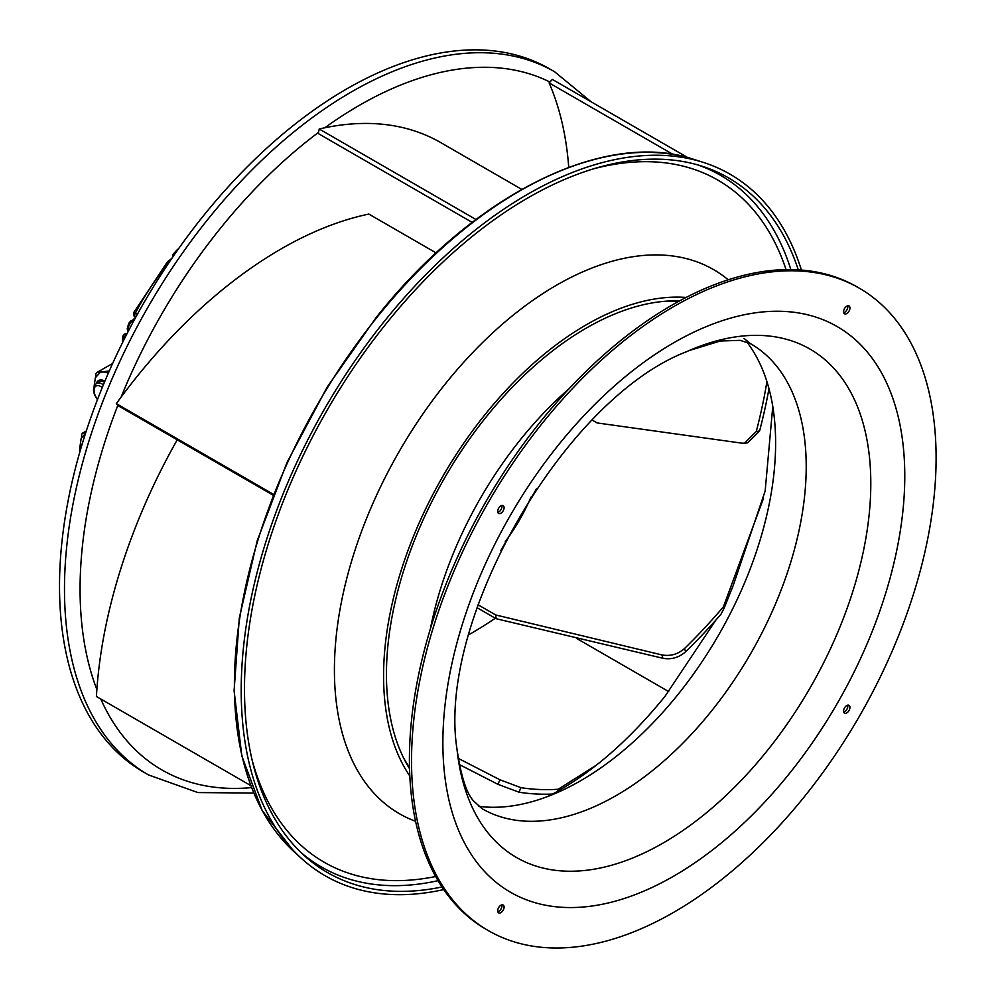 <?xml version="1.0" encoding="UTF-8"?>
<svg xmlns="http://www.w3.org/2000/svg" width="997" height="997" viewBox="0 0 997 997"><rect width="100%" height="100%" fill="white"/><g stroke="black" fill="none" stroke-linecap="round" stroke-linejoin="round"><path stroke-width="1.5" d="M95.812 376.878L95.812 373.9A21.249 12.276 60 0 1 96.771 372.529L109.284 370.946M112.611 363.506L96.771 372.529M108.262 373.277A19.043 10.992 -120 0 0 102.541 372.018A19.043 10.992 -120 0 0 99.75 372.878L95.351 377.763L94.154 386.051M104.486 382.125A11.528 6.655 -120 0 0 99.264 381.851L96.422 383.484A11.528 6.655 60 0 1 102.193 384.057A11.528 6.655 60 0 1 102.305 384.119A11.528 6.655 60 0 1 103.364 384.83M81.629 437.446L81.629 434.468A21.249 12.276 60 0 1 82.589 433.109L85.692 432.835M86.29 430.966L82.589 433.109M122.93 336.176A4.013 0.773 22.1 0 0 122.855 336.263A4.013 0.773 22.1 0 0 124.151 337.46L124.887 337.883M126.731 334.257A4.013 2.318 120 0 0 124.239 337.26A167.82 96.896 120 0 0 124.151 337.46A4.013 2.318 120 0 0 123.815 338.594A4.013 2.318 120 0 0 123.74 339.404A4.013 2.318 180 0 1 122.569 337.771A4.013 4.013 0 0 1 122.855 336.263L122.943 336.064A4.013 0.76 -157.9 0 0 124.239 337.26L124.986 337.696M178.712 248.502L177.142 249.848A166.262 95.999 -60 0 0 172.481 254.945L173.702 255.668M134.308 319.875A8.026 4.636 -60 0 0 133.075 320.685L131.168 320.473L128.675 323.427L127.23 328.773L128.065 331.665M134.62 319.302L133.448 319.152L132.651 320.448M203.064 216.262A406.016 234.407 120 0 0 143.605 772.102L148.565 774.956A406.016 234.407 -60 0 1 208.024 219.128A406.016 234.407 -60 0 1 554.569 71.734L549.609 68.868A406.016 234.407 120 0 0 203.064 216.262M687.743 157.576L552.375 79.424L549.085 82.876A403.199 232.787 -60 0 1 568.739 167.371M768.974 388.643A408.222 235.691 -60 0 1 759.589 430.978L756.262 431.527A403.199 232.787 120 0 0 766.917 381.589M747.713 442.842L759.589 430.978M521.767 189.38L440.674 142.559A408.222 235.691 120 0 0 324.773 127.79A408.222 235.691 120 0 0 319.239 129.012L318.23 133.523L472.167 222.393M435.901 252.789L368.84 214.081A408.222 235.691 120 0 0 121.123 397.093A408.222 235.691 120 0 0 116.325 403.623L118.344 405.829L273.128 495.185M177.217 439.814A408.222 235.691 120 0 0 96.871 689.55A408.222 235.691 120 0 0 96.422 696.479L250.783 785.599M495.322 618.24A403.199 232.787 -60 0 1 468.789 634.753M549.085 82.876L673.025 154.41M756.262 431.527L744.535 443.179L741.643 443.129L597.141 422.94L592.293 420.136M801.414 270.05A405.006 233.834 120 0 0 703.259 162.374A405.006 233.834 120 0 0 384.393 321.258A405.006 233.834 120 0 0 301.418 858.405A405.006 233.834 120 0 0 443.74 889.573M441.983 886.969A401.056 231.553 -60 0 1 304.11 855.438A401.056 231.553 -60 0 1 386.288 323.527A401.056 231.553 -60 0 1 702.038 166.2A401.056 231.553 -60 0 1 798.285 269.838M698.074 165.004A399.286 230.531 -60 0 1 790.87 269.576M438.057 880.675A399.286 230.531 -60 0 1 301.094 852.609M252.079 759.864A393.79 227.353 120 0 0 435.652 876.488M786.047 269.589A393.79 227.353 120 0 0 593.252 168.917M409.804 775.99A286.75 165.564 -60 0 1 484.966 414.665A286.75 165.564 -60 0 1 686.086 297.455M679.605 300.882A282.699 163.221 120 0 0 486.399 416.696A282.699 163.221 120 0 0 409.53 768.662M715.834 620.122L664.937 696.429C631.251 737.792 596.38 768.874 560.351 789.661L557.522 791.381A298.115 172.12 -60 0 1 552.525 794.061A408.222 235.691 -60 0 1 519.001 792.204L520.908 787.655A403.199 232.787 120 0 0 558.195 789.263L557.522 791.381M273.465 494.35L116.325 403.623M772.775 406.415L765.16 490.985L733.194 585.538L724.171 608.058A298.115 172.12 -60 0 1 720.918 614.326A408.222 235.691 -60 0 1 685.662 651.726L684.515 648.511A403.199 232.787 120 0 0 723.423 606.812L724.171 608.058M763.49 498.301L723.423 606.812M477.089 607.709L496.157 618.726L662.905 658.282C671.33 659.802 678.92 657.609 685.662 651.726M496.157 618.726L495.671 614.95L478.099 604.805M684.515 648.511C677.948 654.294 670.42 656.437 661.908 654.929L495.671 614.95M459.268 764.512L497.914 784.315L519.001 792.204M576.877 638.578L668.738 691.619M596.044 765.372L558.195 789.263M520.908 787.655L499.958 779.791L458.184 758.331M475.968 219.502L319.239 129.012M678.496 301.48A278.824 160.978 120 0 0 667.329 301.106M403.586 757.919A278.824 160.978 120 0 0 409.505 767.403M746.828 341.971A275.683 159.171 -60 0 1 718.525 635.201A275.683 159.171 -60 0 1 478.734 806.336M486.237 929.403L488.356 930.625A370.921 214.156 -60 0 1 488.356 502.314A370.921 214.156 -60 0 1 859.277 288.17L859.277 288.17A370.921 214.156 -60 0 1 859.289 716.469A370.921 214.156 -60 0 1 488.356 930.625L486.237 929.403A370.921 214.156 120 0 1 486.237 501.092A370.921 214.156 120 0 1 857.158 286.937L859.277 288.17L857.158 286.937M849.008 311.176A4.511 2.605 120 0 0 849.008 305.967A4.511 2.605 120 0 0 844.496 308.572A4.511 2.605 120 0 0 844.496 313.781A4.511 2.605 120 0 0 849.008 311.176M844.496 713.142L844.496 713.142A4.511 2.605 120 0 0 849.008 710.537A4.511 2.605 120 0 0 849.008 705.328L849.008 705.328A4.511 2.605 120 0 0 844.496 707.932A4.511 2.605 120 0 0 844.496 713.142M498.637 907.619A4.511 2.605 120 0 0 498.637 912.828A4.511 2.605 120 0 0 503.149 910.224A4.511 2.605 120 0 0 503.149 905.014A4.511 2.605 120 0 0 498.637 907.619M503.149 505.641L503.149 505.641A4.511 2.605 120 0 0 498.637 508.246A4.511 2.605 120 0 0 498.637 513.455L498.637 513.455A4.511 2.605 120 0 0 503.149 510.85A4.511 2.605 120 0 0 503.149 505.641L503.149 505.641M847.674 305.817A4.511 2.605 -60 0 1 846.877 309.942A4.511 2.605 -60 0 1 843.699 312.709M847.674 705.178A4.511 2.605 -60 0 1 846.877 709.316A4.511 2.605 -60 0 1 843.699 712.07M501.815 904.865A4.511 2.605 -60 0 1 501.017 908.99A4.511 2.605 -60 0 1 497.839 911.757M501.815 505.491A4.511 2.605 -60 0 1 501.017 509.629A4.511 2.605 -60 0 1 497.839 512.383M96.223 383.608A13.036 7.527 60 0 1 104.909 381.128M97.581 399.298A9.521 5.496 60 0 1 94.241 388.618A9.521 5.496 60 0 1 100.772 386.512A9.521 5.496 60 0 1 100.859 386.562A9.521 5.496 60 0 1 102.242 387.546M82.041 444.176A13.036 7.527 60 0 1 82.439 443.191M79.897 451.791A9.521 5.496 60 0 1 81.293 447.005M171.746 258.51L167.521 261.713A4.013 0.947 39.9 0 1 169.253 262.174A167.82 96.896 120 0 0 135.38 313.158L137.362 314.304M135.38 313.158A4.013 2.318 120 0 0 135.53 317.532A4.013 2.318 120 0 0 135.58 317.557L135.53 317.532A4.013 4.013 0 0 1 133.972 312.198L135.38 313.158M530.965 497.154A130.021 75.074 -60 0 1 505.192 541.807M128.289 331.228A8.026 4.636 -60 0 1 128.114 329.683A8.026 4.636 -60 0 1 132.788 320.523M121.123 397.093A394.986 228.039 -60 0 1 219.714 229.173A394.986 228.039 -60 0 1 318.467 132.427M324.773 127.79A394.986 228.039 -60 0 1 549.87 82.028M96.871 689.55A394.974 228.039 -60 0 1 117.883 405.231M251.556 787.593A394.986 228.039 -60 0 1 100.772 698.984M294.302 851.937L262.161 810.486L241.81 755.925L234.096 690.759L239.317 617.916L257.226 540.673L286.986 462.496L327.278 386.936L376.243 317.395C473.5 194.565 604.78 128.912 694.099 159.458A402.95 232.637 120 0 0 376.866 317.52A402.95 232.637 120 0 0 294.302 851.937L301.418 858.405M415.575 821.316A314.155 181.379 -60 0 1 445.485 383.671A314.155 181.379 -60 0 1 728.221 279.796M662.905 658.282L661.908 654.929M497.914 784.315L499.958 779.791M569 388.78A271.483 156.741 120 0 0 430.355 628.933M743.974 338.394L750.616 343.728A268.48 155.009 -60 0 1 750.616 653.733A268.48 155.009 -60 0 1 482.149 808.741A268.48 155.009 -60 0 1 482.137 808.741M457.012 749.258C436.512 620.234 564.539 398.476 686.534 351.704A293.529 169.465 -60 0 1 810.013 349.1A293.529 169.465 -60 0 1 810.013 688.03A293.529 169.465 -60 0 1 516.496 857.495A293.529 169.465 -60 0 1 457.012 749.258C461.088 776.788 466.746 794.16 473.986 801.351L482.149 808.741M837.131 326.542A326.617 188.57 120 0 0 510.514 515.113A326.617 188.57 120 0 0 510.514 892.253A326.617 188.57 120 0 0 837.131 703.683A326.617 188.57 120 0 0 837.131 326.542M96.422 383.484L94.291 385.752L93.456 389.989L94.341 394.313L97.419 399.71M85.468 433.521L81.168 438.344L79.972 446.619M82.165 444.101L79.673 447.391L79.586 452.887M167.521 261.713L133.972 312.198M127.08 333.584A4.013 4.013 0 0 0 122.943 336.064M122.569 342.544L122.569 337.771M500.768 550.631L536.398 488.904M133.448 319.152L134.882 318.841M591.246 101.881L554.569 71.734M694.099 159.458L703.259 162.374M547.503 796.591L552.4 794.061M148.565 774.956L197.892 792.565L253.761 793.039M747.725 442.842L744.522 443.179M688.977 350.632L720.27 341.011L740.135 340.351L750.616 343.728"/></g></svg>
